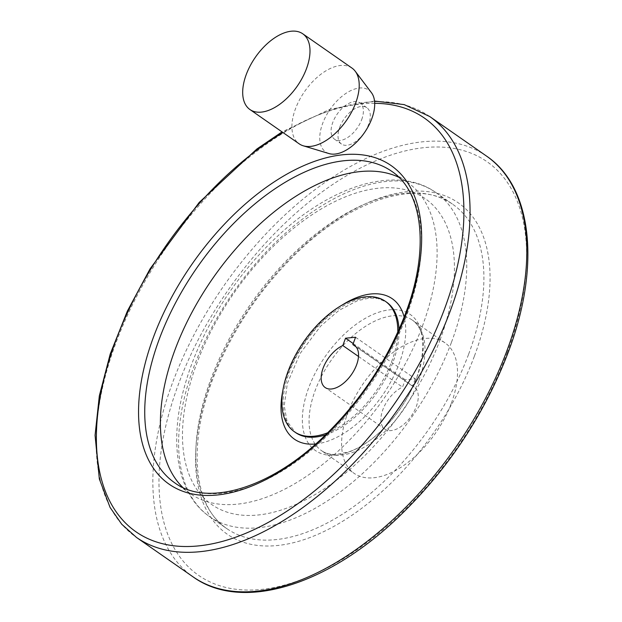 <?xml version="1.0" encoding="UTF-8"?>
<svg xmlns="http://www.w3.org/2000/svg" width="622" height="622" viewBox="0 0 622 622"><rect width="100%" height="100%" fill="white"/><g stroke="black" fill="none" stroke-linecap="round" stroke-linejoin="round"><path stroke-width="0.47" stroke-dasharray="3.11 2.33" d="M355.566 337.248L415.286 378.837L405.256 379.801L402.527 387.133A25.65 14.135 -55.1 0 0 383.44 408.211A25.65 14.135 -55.1 0 0 384.909 429.149A25.65 14.135 -55.1 0 0 411.165 416.18A25.65 14.135 -55.1 0 0 414.229 387.055A25.65 14.135 -55.1 0 0 412.557 386.169L415.286 378.837M353.218 343.562L405.256 379.801M355.916 346.718L412.557 386.169M451.393 403.126A79.515 43.812 -55.1 0 0 445.01 342.862A79.515 43.812 -55.1 0 0 363.621 383.066A79.515 43.812 -55.1 0 0 354.12 473.35A79.515 43.812 -55.1 0 0 451.393 403.126M327.786 432.725A79.515 43.812 -55.1 0 0 391.673 361.53A79.515 43.812 -55.1 0 0 397.777 332.241M339.713 127.246A22.159 12.207 124.9 0 1 366.825 107.676A22.159 12.207 124.9 0 1 368.597 124.478A22.159 12.207 124.9 0 1 341.494 144.047A22.159 12.207 124.9 0 1 339.713 127.246M182.814 487.454A189.803 104.582 -55.1 0 0 190.278 493.643A189.803 104.582 -55.1 0 0 422.462 326.014A189.803 104.582 -55.1 0 0 407.239 182.137A189.803 104.582 -55.1 0 0 398.85 177.286M361.677 119.657A22.159 12.207 -55.1 0 0 359.905 102.855A22.159 12.207 -55.1 0 0 337.217 114.059A22.159 12.207 -55.1 0 0 334.566 139.227A22.159 12.207 -55.1 0 0 361.677 119.657M371.451 92.701A37.685 20.767 -55.1 0 0 330.196 109.177A37.685 20.767 -55.1 0 0 329.046 153.58M351.951 68.062A46.168 25.44 -55.1 0 0 304.687 91.403A46.168 25.44 -55.1 0 0 299.174 143.83M358.49 356.46L402.527 387.133M418.863 380.477A79.515 43.812 -55.1 0 0 412.487 320.206A79.515 43.812 -55.1 0 0 331.098 360.41A79.515 43.812 -55.1 0 0 321.597 450.701A79.515 43.812 -55.1 0 0 418.863 380.477M416.872 377.321A82.928 45.694 -55.1 0 0 359.213 322.142A82.928 45.694 -55.1 0 0 312.384 448.065A82.928 45.694 -55.1 0 0 416.872 377.321M440.042 339.954A186.507 102.762 -55.1 0 0 310.362 215.857A186.507 102.762 -55.1 0 0 205.042 499.069A186.507 102.762 -55.1 0 0 440.042 339.954M451.502 342.201A197.633 108.889 -55.1 0 0 435.657 192.4A197.633 108.889 -55.1 0 0 233.351 292.332A197.633 108.889 -55.1 0 0 209.746 516.734A197.633 108.889 -55.1 0 0 451.502 342.201M468.654 354.143A197.633 108.889 -55.1 0 0 452.8 204.343A197.633 108.889 -55.1 0 0 250.495 304.275A197.633 108.889 -55.1 0 0 226.898 528.677A197.633 108.889 -55.1 0 0 468.654 354.143M474.477 355.947A201.987 111.291 -55.1 0 0 334.045 221.549A201.987 111.291 -55.1 0 0 219.978 528.265A201.987 111.291 -55.1 0 0 474.477 355.947M507.163 352.806A252.135 138.916 -55.1 0 0 331.86 185.053A252.135 138.916 -55.1 0 0 189.477 567.909A252.135 138.916 -55.1 0 0 507.163 352.806M486.451 156.036A256.497 141.318 -55.1 0 0 223.881 285.739A256.497 141.318 -55.1 0 0 193.248 576.983M429.716 116.524A256.497 141.318 -55.1 0 0 167.155 246.219A256.497 141.318 -55.1 0 0 136.513 537.462M374.685 103.314A252.135 138.916 -55.1 0 0 282.987 132.556M190.278 493.643L174.634 482.742A189.803 104.582 -55.1 0 0 406.819 315.113A189.803 104.582 -55.1 0 0 391.596 171.244L407.239 182.137M315.766 443.968A85.579 47.148 -55.1 0 0 399.153 363.613A85.579 47.148 -55.1 0 0 404.152 317.065M342.294 304.943A85.579 47.148 -55.1 0 0 282.948 390.142M325.679 434.794A79.515 43.812 -55.1 0 0 392.902 362.385A79.515 43.812 -55.1 0 0 398.982 329.543M386.519 302.121A79.515 43.812 -55.1 0 0 305.13 342.325A79.515 43.812 -55.1 0 0 295.629 432.609L287.053 421.366L284.215 405.777L287.356 383.323L300.131 353.475L320.517 326.262L338.873 310.425L357.425 300.698L369.561 298.055L377.865 298.506L386.519 302.121M445.01 342.862L412.487 320.206C424.647 328.968 426.086 348.063 416.794 377.484C408.498 399.005 395.763 417.619 378.588 433.324C368.333 442.39 358.319 448.594 348.53 451.945L336.588 454.41C330.391 454.666 325.399 453.43 321.597 450.701L354.12 473.35M435.657 192.4C396.844 164.698 331.456 185.006 276.611 237.099C235.388 275.46 201.062 330.064 185.994 381.333C168.119 440.151 176.104 493.666 209.746 516.734L226.898 528.677C191.755 505.943 186.577 438.44 217.56 367.462C236.601 323.603 263.363 285.094 297.86 251.933C353.794 197.936 419.197 179.175 452.8 204.343L435.657 192.4M374.53 101.052L329.707 109.34L282.054 131.903M334.566 139.227L341.494 144.047M359.905 102.855L366.825 107.676M414.229 387.055L354.509 345.459M384.909 429.149L325.189 387.553"/><path stroke-width="0.93" d="M355.916 346.718L352.845 344.58L355.566 337.248L345.537 338.205L353.218 343.562M352.845 344.58A25.65 14.135 124.9 0 1 354.509 345.459A25.65 14.135 124.9 0 1 351.446 374.584A25.65 14.135 124.9 0 1 325.189 387.553A25.65 14.135 124.9 0 1 323.728 366.615A25.65 14.135 124.9 0 1 342.808 345.537L358.49 356.46M345.537 338.205L342.808 345.537M397.777 332.241A79.515 43.812 -55.1 0 0 385.298 301.266A79.515 43.812 -55.1 0 0 303.901 341.47A79.515 43.812 -55.1 0 0 294.4 431.754A79.515 43.812 -55.1 0 0 327.786 432.725M398.85 177.286A189.803 104.582 -55.1 0 0 212.949 278.12A189.803 104.582 -55.1 0 0 182.814 487.454M249.958 109.55L299.174 143.83A46.168 25.44 -55.1 0 0 303.279 145.805L329.046 153.58A37.685 20.767 -55.1 0 0 371.8 118.685A37.685 20.767 -55.1 0 0 371.451 92.701L355.224 71.227A46.168 25.44 -55.1 0 0 351.951 68.062L302.735 33.782A46.168 25.44 -55.1 0 0 255.471 57.123A46.168 25.44 -55.1 0 0 249.958 109.55A46.168 25.44 -55.1 0 0 306.436 68.778A46.168 25.44 -55.1 0 0 302.735 33.782M303.279 145.805A46.168 25.44 -55.1 0 0 355.652 103.058A46.168 25.44 -55.1 0 0 355.224 71.227M507.016 350.458A256.497 141.318 -55.1 0 0 486.451 156.036C532.735 187.253 540.58 267.071 508.26 352.246C483.963 415.636 446.79 471.142 396.743 518.771C325.353 586.398 241.196 611.651 193.248 576.983A256.497 141.318 -55.1 0 0 507.016 350.458M282.054 131.903L256.902 148.969L199.195 202.43L150.127 268.751L127.378 311.078L110.234 353.965L99.326 395.872L95.065 435.322L99.341 478.979L110.078 507.451L121.764 524.268L136.513 537.462A256.497 141.318 -55.1 0 0 450.281 310.938A256.497 141.318 -55.1 0 0 429.716 116.524L486.451 156.036M282.987 132.556A252.135 138.916 -55.1 0 0 98.882 405.077A252.135 138.916 -55.1 0 0 223.306 541.148A252.135 138.916 -55.1 0 0 444.458 309.134A252.135 138.916 -55.1 0 0 374.685 103.314M406.679 312.765A194.165 106.984 -55.1 0 0 271.682 183.568A194.165 106.984 -55.1 0 0 162.031 478.404A194.165 106.984 -55.1 0 0 406.679 312.765M391.596 171.244A189.803 104.582 -55.1 0 0 197.298 267.219A189.803 104.582 -55.1 0 0 174.634 482.742C206.488 506.572 268.284 489.327 321.66 438.611C359.329 402.753 387.296 360.985 405.575 313.325C429.818 249.655 422.999 191.778 391.596 171.244M404.152 317.065A85.579 47.148 -55.1 0 0 342.294 304.943M282.948 390.142A85.579 47.148 -55.1 0 0 315.766 443.968M398.982 329.543A79.515 43.812 -55.1 0 0 386.519 302.121L385.298 301.266M294.4 431.754L295.629 432.609A79.515 43.812 -55.1 0 0 325.679 434.794M136.513 537.462L193.248 576.983M429.716 116.524L404.269 104.628L374.53 101.052"/></g></svg>
